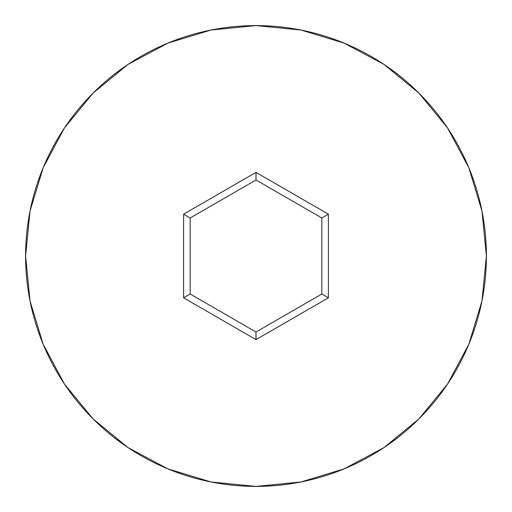 <?xml version="1.0" encoding="UTF-8"?>
<svg xmlns="http://www.w3.org/2000/svg" width="512" height="512" viewBox="0 0 512 512"><rect width="100%" height="100%" fill="white"/><g stroke="black" fill="none" stroke-linecap="round" stroke-linejoin="round"><path stroke-width="0.77" d="M25.6 256A230.4 230.4 0 0 1 256 25.6A230.4 230.4 0 0 1 486.4 256A230.4 230.4 0 0 0 256 25.6A230.4 230.4 0 0 0 25.6 256L30.029 300.947L43.136 344.173L64.429 384.006L93.082 418.918L127.994 447.571L167.827 468.864L211.053 481.971L256 486.4L300.947 481.971L344.173 468.864L384.006 447.571L418.918 418.918L447.571 384.006L468.864 344.173L481.971 300.947L486.4 256L481.971 211.053L468.864 167.827L447.571 127.994L418.918 93.082L384.006 64.429L344.173 43.136L300.947 30.029L256 25.6L211.053 30.029L167.827 43.136L127.994 64.429L93.082 93.082L64.429 127.994L43.136 167.827L30.029 211.053L25.6 256A230.4 230.4 0 0 0 256 486.4A230.4 230.4 0 0 0 486.4 256A230.4 230.4 0 0 1 256 486.4A230.4 230.4 0 0 1 25.6 256M183.59 297.805L183.59 214.195L256 172.384L328.41 214.195L328.41 297.805L256 339.616L183.59 297.805L256 339.616L328.41 297.805L321.83 294.003L256 332.013L190.17 294.003L190.17 217.997L256 179.987L321.83 217.997L321.83 294.003L256 332.013L256 339.616L256 332.013L190.17 294.003L183.59 297.805L190.17 294.003L190.17 217.997L183.59 214.195L183.59 297.805M321.83 294.003L328.41 297.805L328.41 214.195L321.83 217.997L321.83 294.003M321.83 217.997L328.41 214.195L256 172.384L256 179.987L321.83 217.997M256 179.987L256 172.384L183.59 214.195L190.17 217.997L256 179.987"/></g></svg>
